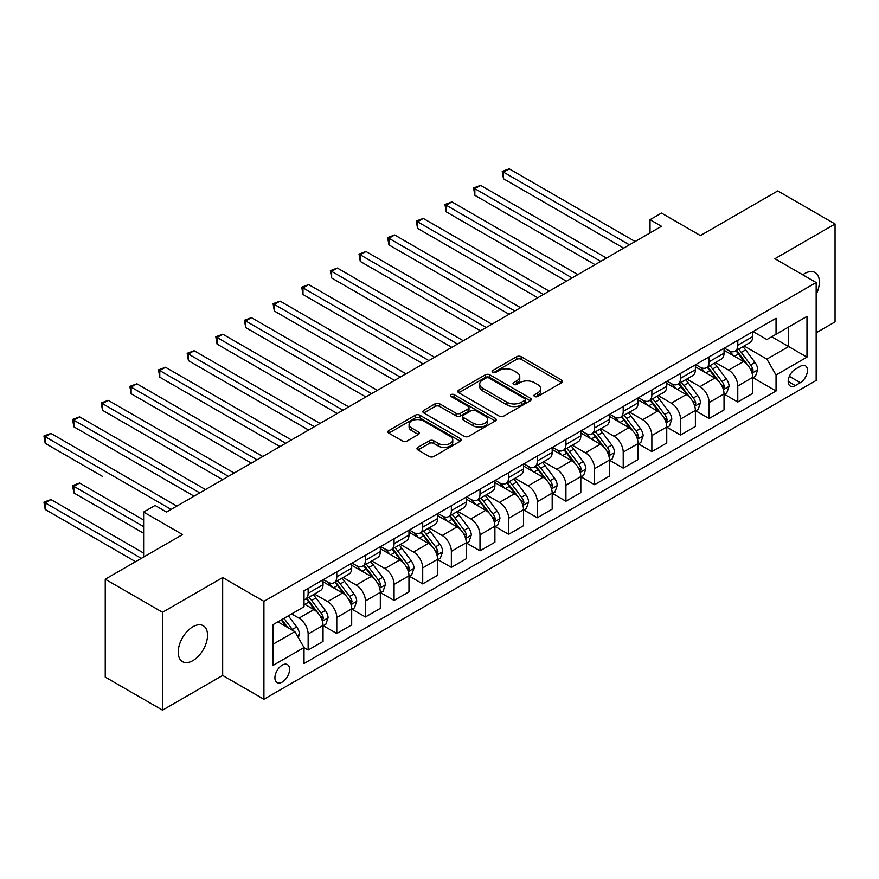 <?xml version="1.0" encoding="UTF-8"?>
<svg xmlns="http://www.w3.org/2000/svg" width="879" height="879" viewBox="0 0 879 879"><rect width="100%" height="100%" fill="white"/><g stroke="black" fill="none" stroke-linecap="round" stroke-linejoin="round"><path stroke-width="1.32" d="M534.597 396.473A2.23 1.286 0 0 0 537.75 396.473L561.648 382.684A3.175 1.835 0 0 0 562.582 381.376A3.175 1.835 0 0 0 561.648 380.08L521.159 356.709A3.175 1.835 0 0 0 516.665 356.709L492.767 370.509A2.23 1.286 0 0 0 492.108 371.41A2.23 1.286 0 0 0 492.767 372.322A2.23 1.286 0 0 0 495.91 372.322L499.008 370.542A10.174 5.878 0 0 1 513.402 370.542L516.775 372.487A10.174 5.878 0 0 1 519.753 376.641A10.174 5.878 0 0 1 516.775 380.794L513.688 382.585A2.23 1.286 0 0 0 513.028 383.497A2.23 1.286 0 0 0 513.688 384.398A2.23 1.286 0 0 0 516.83 384.398L519.928 382.618A10.174 5.878 0 0 1 534.322 382.618L537.695 384.562A10.174 5.878 0 0 1 540.673 388.716A10.174 5.878 0 0 1 537.695 392.869L534.597 394.66A2.23 1.286 0 0 0 533.949 395.572A2.23 1.286 0 0 0 534.597 396.473L534.597 394.66M192.886 660.623A20.744 11.976 120 0 0 206.433 642.351A20.744 11.976 120 0 0 203.258 625.727A20.744 11.976 120 0 0 192.886 626.76A20.744 11.976 120 0 0 179.338 645.032A20.744 11.976 120 0 0 182.524 661.656A20.744 11.976 120 0 0 192.886 660.623M816.151 294.432A20.744 11.976 120 0 0 815.064 272.512A20.744 11.976 120 0 0 804.692 273.545A20.744 11.976 120 0 0 802.758 274.808M282.258 682.06A10.372 5.988 120 0 0 289.026 672.918A10.372 5.988 120 0 0 287.444 664.612A10.372 5.988 120 0 0 282.258 665.128A10.372 5.988 120 0 0 275.479 674.259A10.372 5.988 120 0 0 277.072 682.576A10.372 5.988 120 0 0 282.258 682.06M417.921 447.345A3.175 1.835 0 0 0 416.998 448.642A3.175 1.835 0 0 0 417.921 449.949L429.282 456.498A3.175 1.835 0 0 0 433.786 456.498L460.321 441.181A3.175 1.835 0 0 0 461.255 439.885A3.175 1.835 0 0 0 460.321 438.577L419.832 415.207A3.175 1.835 0 0 0 415.338 415.207L388.804 430.534A3.175 1.835 0 0 0 387.87 431.831A3.175 1.835 0 0 0 388.804 433.127L402.516 441.049A3.175 1.835 0 0 0 407.021 441.049L418.371 434.49A3.175 1.835 0 0 0 419.305 433.193A3.175 1.835 0 0 0 418.371 431.897L411.57 427.963A8.504 4.911 0 0 1 409.076 424.491A8.504 4.911 0 0 1 414.328 419.953A8.504 4.911 0 0 1 423.601 421.019L450.257 436.402A8.504 4.911 0 0 1 452.751 439.885A8.504 4.911 0 0 1 447.499 444.422A8.504 4.911 0 0 1 438.225 443.357L433.786 440.786A3.175 1.835 0 0 0 429.282 440.786L417.921 447.345L417.921 449.949M816.151 332.811L835.05 321.89L835.05 223.991L777.761 190.919L700.431 235.572L661.48 213.081L650.02 219.695L661.48 226.31L166.538 512.061L155.078 505.447L143.629 512.061L143.629 557.044M162.527 612.267L162.527 710.166L222.673 675.446L222.673 577.547L162.527 612.267L105.249 579.195L182.579 534.553L143.629 512.061M222.673 577.547L263.92 601.357L816.151 282.533L816.151 380.431L263.92 699.255L263.92 601.357M835.05 223.991L774.904 258.723L816.151 282.533M499.228 416.119A3.175 1.835 0 0 0 503.733 416.119L530.268 400.791A3.175 1.835 0 0 0 531.202 399.495A3.175 1.835 0 0 0 530.268 398.198L489.79 374.828A3.175 1.835 0 0 0 485.285 374.828L458.75 390.144A3.175 1.835 0 0 0 457.816 391.441A3.175 1.835 0 0 0 458.75 392.748L499.228 416.119M451.872 396.956A2.23 1.286 0 0 1 454.135 397.275L454.135 394.627L495.295 418.393A3.175 1.835 0 0 1 496.228 419.69A3.175 1.835 0 0 1 495.295 420.986L468.76 436.314A3.175 1.835 0 0 1 464.255 436.314L423.777 412.932L423.777 410.339A3.175 1.835 0 0 0 422.843 411.636A3.175 1.835 0 0 0 423.777 412.932M423.777 410.339L435.127 403.78A3.175 1.835 0 0 1 439.632 403.78L456.047 413.262A3.175 1.835 0 0 0 460.541 413.262L468.078 408.911A3.175 1.835 0 0 0 469.012 407.614A3.175 1.835 0 0 0 468.078 406.318L450.993 396.44A2.23 1.286 0 0 1 450.334 395.539A2.23 1.286 0 0 1 451.707 394.352A2.23 1.286 0 0 1 454.135 394.627M162.527 710.166L105.249 677.094L105.249 579.195M800.34 366.279L795.297 369.191A10.043 5.801 120 0 0 788.727 378.036A10.043 5.801 120 0 0 790.276 386.09A10.043 5.801 120 0 0 795.297 385.595L800.34 382.684A10.043 5.801 120 0 0 806.9 373.828A10.043 5.801 120 0 0 805.362 365.774A10.043 5.801 120 0 0 800.34 366.279M753.017 331.548L766.884 339.558L776.047 334.262L776.047 318.253L304.024 590.776L304.024 606.785L273.083 624.639L273.083 665.392L304.024 647.526L304.024 663.535L776.047 391.012L776.047 375.003L766.884 359.137L744.095 345.974M776.047 334.262L806.977 316.407L806.977 357.149L776.047 375.003M222.673 675.446L263.92 699.255M650.02 219.695L650.02 232.924M771.696 336.778L788.65 346.568L788.65 326.988L806.977 316.407M766.884 359.137L788.65 346.568L806.977 357.149M273.083 644.219L294.861 631.649L277.896 621.86M304.024 647.658L308.144 650.042L308.144 634.034A12.965 7.482 -120 0 0 298.981 618.157L291.652 613.927M308.144 650.042L323.043 641.439L323.043 625.441A12.965 7.482 -120 0 0 313.88 609.565L304.024 603.873M323.384 625.771L336.789 633.506L336.789 617.497A12.965 7.482 -120 0 0 327.625 601.621L314.462 594.028M336.789 633.506L351.688 624.903L351.688 608.905A12.965 7.482 -120 0 0 342.513 593.028L323.043 581.777M352.029 609.235L365.433 616.97L365.433 600.961A12.965 7.482 -120 0 0 356.27 585.084L343.107 577.492M365.433 616.97L380.321 608.367L380.321 592.358A12.965 7.482 -120 0 0 371.158 576.492L351.688 565.241M380.673 592.699L394.078 600.434L394.078 584.425A12.965 7.482 -120 0 0 384.903 568.548L371.751 560.956M394.078 600.434L408.966 591.831L408.966 575.822A12.965 7.482 -120 0 0 399.802 559.956L380.321 548.705M409.306 576.163L422.711 583.898L422.711 567.889A12.965 7.482 -120 0 0 413.548 552.012L400.395 544.42M422.711 583.898L437.61 575.295L437.61 559.286A12.965 7.482 -120 0 0 428.447 543.42L408.966 532.169M437.951 559.626L451.356 567.362L451.356 551.353A12.965 7.482 -120 0 0 442.192 535.476L429.029 527.883M451.356 567.362L466.255 558.758L466.255 542.75A12.965 7.482 -120 0 0 457.091 526.884L437.61 515.632M466.595 543.09L480 550.825L480 534.817A12.965 7.482 -120 0 0 470.836 518.94L457.673 511.347M480 550.825L494.899 542.222L494.899 526.213A12.965 7.482 -120 0 0 485.724 510.347L466.255 499.096M495.24 526.543L508.644 534.289L508.644 518.28A12.965 7.482 -120 0 0 499.481 502.403L486.318 494.811M508.644 534.289L523.532 525.686L523.532 509.677A12.965 7.482 -120 0 0 514.369 493.811L494.899 482.56M523.884 510.007L537.289 517.753L537.289 501.744A12.965 7.482 -120 0 0 528.114 485.867L514.962 478.275M537.289 517.753L552.177 509.15L552.177 493.141A12.965 7.482 -120 0 0 543.013 477.264L523.532 466.024M552.517 493.471L565.922 501.217L565.922 485.208A12.965 7.482 -120 0 0 556.759 469.331L543.607 461.739M565.922 501.217L580.821 492.614L580.821 476.605A12.965 7.482 -120 0 0 571.658 460.728L552.177 449.488M581.162 476.934L594.567 484.681L594.567 468.672A12.965 7.482 -120 0 0 585.403 452.795L572.24 445.203M594.567 484.681L609.466 476.077L609.466 460.069A12.965 7.482 -120 0 0 600.302 444.192L580.821 432.951M609.806 460.398L623.211 468.144L623.211 452.136A12.965 7.482 -120 0 0 614.047 436.259L600.884 428.666M623.211 468.144L638.11 459.541L638.11 443.532A12.965 7.482 -120 0 0 628.935 427.655L609.466 416.415M638.451 443.862L651.855 451.608L651.855 435.599A12.965 7.482 -120 0 0 642.692 419.722L629.529 412.119M651.855 451.608L666.743 443.005L666.743 426.996A12.965 7.482 -120 0 0 657.58 411.119L638.11 399.879M667.095 427.326L680.5 435.072L680.5 419.063A12.965 7.482 -120 0 0 671.325 403.186L658.173 395.583M680.5 435.072L695.388 426.469L695.388 410.46A12.965 7.482 -120 0 0 686.224 394.583L666.743 383.343M695.728 410.79L709.133 418.536L709.133 402.527A12.965 7.482 -120 0 0 699.97 386.65L686.818 379.047M709.133 418.536L724.032 409.933L724.032 393.924A12.965 7.482 -120 0 0 714.869 378.047L695.388 366.807M724.373 394.253L737.778 402L737.778 385.991A12.965 7.482 -120 0 0 728.614 370.114L715.451 362.511M737.778 402L752.677 393.396L752.677 377.388A12.965 7.482 -120 0 0 743.513 361.511L724.032 350.271M724.373 348.084L728.614 350.534A12.965 7.482 -120 0 0 735.097 351.171A12.965 7.482 -120 0 0 737.778 345.238L737.778 340.349M695.728 364.62L699.97 367.07A12.965 7.482 -120 0 0 706.452 367.708A12.965 7.482 -120 0 0 709.133 361.774L709.133 356.885M667.095 381.156L671.325 383.607A12.965 7.482 -120 0 0 677.808 384.244A12.965 7.482 -120 0 0 680.5 378.311L680.5 373.421M638.451 397.693L642.692 400.143A12.965 7.482 -120 0 0 649.174 400.78A12.965 7.482 -120 0 0 651.855 394.847L651.855 389.957M609.806 414.229L614.047 416.679A12.965 7.482 -120 0 0 620.53 417.316A12.965 7.482 -120 0 0 623.211 411.383L623.211 406.494M581.162 430.765L585.403 433.215A12.965 7.482 -120 0 0 591.886 433.852A12.965 7.482 -120 0 0 594.567 427.919L594.567 423.03M552.517 447.301L556.759 449.751A12.965 7.482 -120 0 0 563.241 450.4A12.965 7.482 -120 0 0 565.922 444.455L565.922 439.566M523.884 463.837L528.114 466.288A12.965 7.482 -120 0 0 534.597 466.936A12.965 7.482 -120 0 0 537.289 460.992L537.289 456.102M495.24 480.373L499.481 482.824A12.965 7.482 -120 0 0 505.963 483.472A12.965 7.482 -120 0 0 508.644 477.539L508.644 472.638M466.595 496.91L470.836 499.36A12.965 7.482 -120 0 0 477.319 500.008A12.965 7.482 -120 0 0 480 494.075L480 489.174M437.951 513.446L442.192 515.896A12.965 7.482 -120 0 0 448.675 516.544A12.965 7.482 -120 0 0 451.356 510.611L451.356 505.711M409.306 529.982L413.548 532.432A12.965 7.482 -120 0 0 420.03 533.081A12.965 7.482 -120 0 0 422.711 527.147L422.711 522.247M380.673 546.518L384.903 548.968A12.965 7.482 -120 0 0 391.386 549.617A12.965 7.482 -120 0 0 394.078 543.683L394.078 538.783M352.029 563.065L356.27 565.505A12.965 7.482 -120 0 0 362.741 566.153A12.965 7.482 -120 0 0 365.433 560.22L365.433 555.319M323.384 579.602L327.625 582.041A12.965 7.482 -120 0 0 334.108 582.689A12.965 7.482 -120 0 0 336.789 576.756L336.789 571.855M753.017 377.717L776.047 391.012M735.097 351.171L749.985 342.579A12.965 7.482 -120 0 0 752.677 336.646L752.677 331.746M706.452 367.708L721.351 359.115A12.965 7.482 -120 0 0 724.032 353.182L724.032 348.282M677.808 384.244L692.707 375.652A12.965 7.482 -120 0 0 695.388 369.718L695.388 364.818M649.174 400.78L664.063 392.188A12.965 7.482 -120 0 0 666.743 386.255L666.743 381.354M620.53 417.316L635.418 408.724A12.965 7.482 -120 0 0 638.11 402.791L638.11 397.89M591.886 433.852L606.774 425.26A12.965 7.482 -120 0 0 609.466 419.327L609.466 414.427M563.241 450.4L578.14 441.796A12.965 7.482 -120 0 0 580.821 435.863L580.821 430.963M534.597 466.936L549.496 458.333A12.965 7.482 -120 0 0 552.177 452.399L552.177 447.499M505.963 483.472L520.851 474.869A12.965 7.482 -120 0 0 523.532 468.936L523.532 464.035M477.319 500.008L492.207 491.405A12.965 7.482 -120 0 0 494.899 485.472L494.899 480.571M448.675 516.544L463.563 507.941A12.965 7.482 -120 0 0 466.255 502.008L466.255 497.107M420.03 533.081L434.929 524.477A12.965 7.482 -120 0 0 437.61 518.544L437.61 513.644M391.386 549.617L406.285 541.014A12.965 7.482 -120 0 0 408.966 535.08L408.966 530.191M362.741 566.153L377.64 557.55A12.965 7.482 -120 0 0 380.321 551.616L380.321 546.727M334.108 582.689L348.996 574.086A12.965 7.482 -120 0 0 351.688 568.153L351.688 563.263M304.024 599.742A12.965 7.482 -120 0 0 305.463 599.225L320.352 590.622A12.965 7.482 -120 0 0 323.043 584.689L323.043 579.799M305.463 599.225A12.965 7.482 -120 0 0 308.144 593.292L308.144 588.392M294.861 631.649L304.024 647.526M535.487 396.792L537.695 395.517A10.174 5.878 0 0 0 540.673 391.364L540.673 388.716M519.753 376.641L519.753 379.288A10.174 5.878 0 0 1 516.775 383.442L514.578 384.716M561.648 380.08L561.648 382.684L521.159 359.357A3.175 1.835 0 0 0 516.665 359.357L493.657 372.641M530.224 400.824L489.79 377.465A3.175 1.835 0 0 0 485.285 377.465L458.794 392.77M524.642 400.406A2.23 1.286 0 0 0 525.301 399.495A2.23 1.286 0 0 0 524.642 398.583L489.109 378.069A2.23 1.286 0 0 0 485.966 378.069L482.703 379.948A10.174 5.878 0 0 0 479.714 384.112A10.174 5.878 0 0 0 482.703 388.265L506.996 402.285A10.174 5.878 0 0 0 521.39 402.285L524.642 400.406L524.642 403.054A2.23 1.286 0 0 0 525.301 402.142L525.301 399.495M479.714 384.112L479.714 386.749A10.174 5.878 0 0 0 482.703 390.913L482.703 388.265M524.642 403.054L521.39 404.933A10.174 5.878 0 0 1 506.996 404.933L482.703 390.913M423.81 412.965L435.127 406.428L435.127 403.78M469.012 407.614L469.012 410.262A3.175 1.835 0 0 1 468.078 411.559L460.541 415.91A3.175 1.835 0 0 1 456.047 415.91L439.632 406.428A3.175 1.835 0 0 0 435.127 406.428M454.135 397.275L495.251 421.008M473.089 423.096A8.504 4.911 0 0 0 482.362 424.161A8.504 4.911 0 0 0 487.614 419.624A8.504 4.911 0 0 0 485.12 416.152L475.726 410.724A3.175 1.835 0 0 0 471.232 410.724L463.694 415.075A3.175 1.835 0 0 0 462.761 416.371A3.175 1.835 0 0 0 463.694 417.679L473.089 423.096L473.089 425.744A8.504 4.911 0 0 0 482.362 426.809A8.504 4.911 0 0 0 487.614 422.272L487.614 419.624M462.761 416.371L462.761 419.019A3.175 1.835 0 0 0 463.694 420.316L463.694 417.679M473.089 425.744L463.694 420.316M452.751 439.885L452.751 442.522A8.504 4.911 0 0 1 447.499 447.059A8.504 4.911 0 0 1 438.225 446.005L433.786 443.434A3.175 1.835 0 0 0 429.282 443.434L417.964 449.971M409.076 424.491L409.076 427.139A8.504 4.911 0 0 0 411.57 430.611L411.57 427.963M418.371 431.897L418.371 434.49L411.57 430.611M460.277 441.203L419.832 417.855A3.175 1.835 0 0 0 415.338 417.855L388.837 433.149M752.677 377.915L755.424 376.333L757.72 369.718A8.592 4.955 -120 0 0 754.973 362.401L745.612 349.908A24.788 14.317 -120 0 0 742.909 346.667M733.591 355.786A24.788 14.317 -120 0 0 728.515 350.479M751.897 372.663L753.083 370.081A8.592 4.955 -120 0 0 750.622 364.917L741.261 352.424A24.788 14.317 -120 0 0 738.558 349.183M736.25 350.512A20.58 11.877 60 0 1 739.624 354.347L747.546 364.928M503.491 244.9L566.384 281.214L446.202 211.828L446.202 205.214L451.927 201.906L577.844 274.6M735.8 350.765A24.788 14.317 60 0 1 738.514 354.006L744.733 362.313M629.397 244.834L503.491 172.141L509.216 168.834L635.121 241.527M623.672 248.142L503.491 178.756L503.491 172.141L502.228 171.405L509.216 168.834M503.491 178.756L502.228 171.405M724.032 394.451L726.779 392.869L729.076 386.255A8.592 4.955 -120 0 0 726.329 378.937L716.967 366.444A24.788 14.317 -120 0 0 714.264 363.203M704.958 372.322A24.788 14.317 -120 0 0 699.882 367.015M723.252 389.199L724.439 386.617A8.592 4.955 -120 0 0 721.978 381.453L712.616 368.96A24.788 14.317 -120 0 0 709.913 365.719M707.606 367.048A20.58 11.877 60 0 1 710.979 370.883L718.901 381.464M474.847 261.437L537.739 297.75L417.558 228.364L417.558 221.75L423.293 218.442L549.199 291.136M707.166 367.301A24.788 14.317 60 0 1 709.869 370.542L716.088 378.849M695.388 410.987L698.135 409.405L700.431 402.791A8.592 4.955 -120 0 0 697.695 395.473L688.323 382.98A24.788 14.317 -120 0 0 685.62 379.739M676.314 388.859A24.788 14.317 -120 0 0 671.237 383.552M694.608 405.735L695.794 403.153A8.592 4.955 -120 0 0 693.333 397.989L683.972 385.496A24.788 14.317 -120 0 0 681.269 382.255M678.962 383.585A20.58 11.877 60 0 1 682.335 387.419L690.268 398M446.202 277.973L509.095 314.286L388.914 244.9L388.914 238.286L394.649 234.979L520.555 307.672M678.522 383.837A24.788 14.317 60 0 1 681.225 387.079L687.444 395.385M666.743 427.524L669.501 425.941L671.787 419.327A8.592 4.955 -120 0 0 669.051 412.009L659.689 399.516A24.788 14.317 -120 0 0 656.976 396.275M647.669 405.395A24.788 14.317 -120 0 0 642.593 400.088M665.963 422.272L667.15 419.69A8.592 4.955 -120 0 0 664.689 414.525L655.327 402.033A24.788 14.317 -120 0 0 652.625 398.791M650.317 400.121A20.58 11.877 60 0 1 653.701 403.966L661.623 414.536M417.558 294.509L480.461 330.823L360.28 261.437L360.28 254.822L366.005 251.515L491.91 324.208M649.878 400.374A24.788 14.317 60 0 1 652.581 403.615L658.81 411.921M600.753 261.371L474.847 188.677L480.571 185.37L606.488 258.063M595.028 264.678L474.847 195.292L474.847 188.677L473.583 187.941L480.571 185.37M474.847 195.292L473.583 187.941M572.119 277.907L444.939 204.488L451.927 201.906M446.202 211.828L444.939 204.488M543.475 294.443L416.294 221.025L423.293 218.442M417.558 228.364L416.294 221.025M638.11 444.06L640.857 442.478L643.142 435.863A8.592 4.955 -120 0 0 640.406 428.545L631.045 416.053A24.788 14.317 -120 0 0 628.342 412.811M619.025 421.931A24.788 14.317 -120 0 0 613.949 416.624M637.319 438.808L638.506 436.226A8.592 4.955 -120 0 0 636.055 431.062L626.694 418.569A24.788 14.317 -120 0 0 623.98 415.327M621.673 416.657A20.58 11.877 60 0 1 625.057 420.503L632.979 431.073M388.914 311.045L451.817 347.359L331.636 277.973L331.636 271.358L337.36 268.051L463.277 340.744M621.233 416.91A24.788 14.317 60 0 1 623.936 420.151L630.166 428.458M514.83 310.979L387.661 237.561L394.649 234.979M388.914 244.9L387.661 237.561M609.466 460.596L612.213 459.014L614.498 452.399A8.592 4.955 -120 0 0 611.762 445.082L602.401 432.589A24.788 14.317 -120 0 0 599.698 429.348M590.38 438.478A24.788 14.317 -120 0 0 585.304 433.16M608.686 455.344L609.872 452.762A8.592 4.955 -120 0 0 607.411 447.598L598.05 435.105A24.788 14.317 -120 0 0 595.347 431.864M593.039 433.193A20.58 11.877 60 0 1 596.412 437.039L604.334 447.609M360.28 327.581L423.173 363.895L302.991 294.509L302.991 287.894L308.716 284.587L434.633 357.281M592.589 433.446A24.788 14.317 60 0 1 595.292 436.687L601.522 444.994M486.186 327.515L359.017 254.097L366.005 251.515M360.28 261.437L359.017 254.097M580.821 477.132L583.568 475.55L585.864 468.936A8.592 4.955 -120 0 0 583.118 461.618L573.756 449.125A24.788 14.317 -120 0 0 571.053 445.884M561.747 455.014A24.788 14.317 -120 0 0 556.671 449.696M580.041 471.88L581.228 469.298A8.592 4.955 -120 0 0 578.767 464.134L569.405 451.641A24.788 14.317 -120 0 0 566.702 448.4M564.395 449.729A20.58 11.877 60 0 1 567.768 453.575L575.69 464.145M331.636 344.118L394.528 380.431L274.347 311.045L274.347 304.431L280.082 301.123L405.988 373.817M563.955 449.982A24.788 14.317 60 0 1 566.658 453.223L572.877 461.53M457.541 344.052L330.372 270.633L337.36 268.051M331.636 277.973L330.372 270.633M552.177 493.668L554.924 492.086L557.22 485.472A8.592 4.955 -120 0 0 554.473 478.154L545.112 465.661A24.788 14.317 -120 0 0 542.409 462.42M533.103 471.551A24.788 14.317 -120 0 0 528.026 466.233M551.397 488.416L552.583 485.834A8.592 4.955 -120 0 0 550.122 480.67L540.761 468.177A24.788 14.317 -120 0 0 538.058 464.936M535.75 466.266A20.58 11.877 60 0 1 539.124 470.111L547.057 480.681M302.991 360.654L365.884 396.967L245.702 327.581L245.702 320.967L251.438 317.66L377.344 390.353M535.311 466.518A24.788 14.317 60 0 1 538.014 469.76L544.233 478.066M428.897 360.588L301.728 287.169L308.716 284.587M302.991 294.509L301.728 287.169M523.532 510.216L526.29 508.622L528.576 502.008A8.592 4.955 -120 0 0 525.84 494.69L516.478 482.197A24.788 14.317 -120 0 0 513.765 478.956M504.458 488.087A24.788 14.317 -120 0 0 499.382 482.769M522.752 504.953L523.939 502.37A8.592 4.955 -120 0 0 521.478 497.206L512.116 484.714A24.788 14.317 -120 0 0 509.413 481.472M507.106 482.802A20.58 11.877 60 0 1 510.49 486.647L518.412 497.217M274.347 377.19L337.25 413.504L217.069 344.118L217.069 337.503L222.794 334.196L348.699 406.889M506.667 483.054A24.788 14.317 60 0 1 509.37 486.296L515.599 494.602M400.264 377.124L273.083 303.705L280.082 301.123M274.347 311.045L273.083 303.705M494.899 526.752L497.646 525.159L499.931 518.544A8.592 4.955 -120 0 0 497.195 511.226L487.834 498.734A24.788 14.317 -120 0 0 485.131 495.492M475.814 504.623A24.788 14.317 -120 0 0 470.737 499.305M494.108 521.489L495.295 518.907A8.592 4.955 -120 0 0 492.844 513.743L483.483 501.25A24.788 14.317 -120 0 0 480.769 498.008M478.462 499.338A20.58 11.877 60 0 1 481.846 503.184L489.768 513.754M245.702 393.726L308.606 430.04L188.425 360.654L188.425 354.039L194.149 350.732L320.066 423.425M478.022 499.591A24.788 14.317 60 0 1 480.725 502.832L486.955 511.138M371.619 393.66L244.45 320.242L251.438 317.66M245.702 327.581L244.45 320.242M466.255 543.288L469.001 541.695L471.287 535.08A8.592 4.955 -120 0 0 468.551 527.774L459.19 515.27A24.788 14.317 -120 0 0 456.487 512.028M447.169 521.159A24.788 14.317 -120 0 0 442.093 515.841M465.474 538.025L466.661 535.443A8.592 4.955 -120 0 0 464.2 530.279L454.839 517.786A24.788 14.317 -120 0 0 452.136 514.545M449.828 515.874A20.58 11.877 60 0 1 453.201 519.72L461.123 530.29M217.069 410.262L279.962 446.576L159.78 377.19L159.78 370.575L165.505 367.268L291.421 439.961M449.378 516.127A24.788 14.317 60 0 1 452.081 519.368L458.311 527.675M342.975 410.196L215.805 336.778L222.794 334.196M217.069 344.118L215.805 336.778M437.61 559.824L440.357 558.231L442.653 551.616A8.592 4.955 -120 0 0 439.907 544.31L430.545 531.806A24.788 14.317 -120 0 0 427.842 528.565M418.536 537.695A24.788 14.317 -120 0 0 413.46 532.377M436.83 554.561L438.017 551.979A8.592 4.955 -120 0 0 435.555 546.815L426.194 534.322A24.788 14.317 -120 0 0 423.491 531.081M421.184 532.41A20.58 11.877 60 0 1 424.557 536.256L432.479 546.826M188.425 426.798L251.317 463.112L131.136 393.726L131.136 387.112L136.86 383.804L262.777 456.498M420.733 532.663A24.788 14.317 60 0 1 423.447 535.904L429.666 544.222M314.33 426.733L187.161 353.314L194.149 350.732M188.425 360.654L187.161 353.314M408.966 576.36L411.713 574.767L414.009 568.153A8.592 4.955 -120 0 0 411.262 560.846L401.901 548.342A24.788 14.317 -120 0 0 399.198 545.101M389.891 554.231A24.788 14.317 -120 0 0 384.815 548.914M408.186 571.097L409.372 568.515A8.592 4.955 -120 0 0 406.911 563.351L397.55 550.858A24.788 14.317 -120 0 0 394.847 547.617M392.539 548.946A20.58 11.877 60 0 1 395.913 552.792L403.835 563.362M159.78 443.335L222.673 479.648L102.491 410.262L102.491 403.648L108.227 400.341L234.133 473.034M392.1 549.21A24.788 14.317 60 0 1 394.803 552.441L401.022 560.758M285.686 443.269L158.517 369.85L165.505 367.268M159.78 377.19L158.517 369.85M380.321 592.896L383.079 591.303L385.365 584.689A8.592 4.955 -120 0 0 382.629 577.382L373.267 564.878A24.788 14.317 -120 0 0 370.553 561.637M361.247 570.768A24.788 14.317 -120 0 0 356.171 565.45M379.541 587.633L380.728 585.051A8.592 4.955 -120 0 0 378.267 579.887L368.905 567.394A24.788 14.317 -120 0 0 366.202 564.153M363.895 565.483A20.58 11.877 60 0 1 367.279 569.328L375.201 579.898M131.136 459.871L194.039 496.185L73.858 426.798L73.858 420.184L79.582 416.877L205.488 489.57M363.456 565.746A24.788 14.317 60 0 1 366.158 568.977L372.388 577.294M257.053 459.805L129.872 386.386L136.86 383.804M131.136 393.726L129.872 386.386M351.688 609.433L354.435 607.839L356.72 601.225A8.592 4.955 -120 0 0 353.984 593.918L344.623 581.415A24.788 14.317 -120 0 0 341.92 578.173M332.603 587.304A24.788 14.317 -120 0 0 327.526 581.986M350.897 604.17L352.083 601.588A8.592 4.955 -120 0 0 349.633 596.423L340.261 583.931A24.788 14.317 -120 0 0 337.558 580.689M335.251 582.019A20.58 11.877 60 0 1 338.635 585.864L346.557 596.434M102.491 476.407L45.214 443.335L45.214 436.72L50.938 433.413L176.855 506.106M334.811 582.283A24.788 14.317 60 0 1 337.514 585.513L343.744 593.83M228.408 476.341L101.239 402.923L108.227 400.341M102.491 410.262L101.239 402.923M323.043 625.969L325.79 624.376L328.076 617.761A8.592 4.955 -120 0 0 325.34 610.455L315.979 597.951A24.788 14.317 -120 0 0 313.276 594.709M322.263 620.706L323.45 618.124A8.592 4.955 -120 0 0 320.989 612.96L311.627 600.467A24.788 14.317 -120 0 0 308.925 597.226M306.617 598.555A20.58 11.877 60 0 1 309.99 602.401L317.912 612.971M143.629 519.994L79.582 483.021L73.858 486.329L73.858 492.943L143.629 533.234M306.167 598.819A24.788 14.317 60 0 1 308.87 602.049L315.1 610.367M73.858 492.943L72.594 485.604L143.629 526.62M72.594 485.604L79.582 483.021M199.764 492.877L72.594 419.459L79.582 416.877M73.858 426.798L72.594 419.459M298.289 637.605L299.442 634.297A8.592 4.955 -120 0 0 296.695 626.991L288.345 615.838M143.629 553.078L50.938 499.558L45.214 502.865L45.214 509.479L135.608 561.67M293.125 630.65A8.592 4.955 -120 0 0 292.344 629.496L283.994 618.344M281.84 619.585L287.84 627.606M281.236 619.937L286.334 626.727M45.214 509.479L43.95 502.14L141.332 558.363M43.95 502.14L50.938 499.558M171.119 509.413L43.95 435.995L50.938 433.413M45.214 443.335L43.95 435.995M298.981 618.157L313.88 609.565M327.625 601.621L342.513 593.028M356.27 585.084L371.158 576.492M384.903 568.548L399.802 559.956M413.548 552.012L428.447 543.42M442.192 535.476L457.091 526.884M470.836 518.94L485.724 510.347M499.481 502.403L514.369 493.811M528.114 485.867L543.013 477.264M556.759 469.331L571.658 460.728M585.403 452.795L600.302 444.192M614.047 436.259L628.935 427.655M642.692 419.722L657.58 411.119M671.325 403.186L686.224 394.583M699.97 386.65L714.869 378.047M728.614 370.114L743.513 361.511M737.778 345.238L752.677 336.646M737.778 385.991L752.677 377.388M709.133 402.527L724.032 393.924M709.133 361.774L724.032 353.182M680.5 419.063L695.388 410.46M680.5 378.311L695.388 369.718M651.855 435.599L666.743 426.996M651.855 394.847L666.743 386.255M623.211 452.136L638.11 443.532M623.211 411.383L638.11 402.791M594.567 468.672L609.466 460.069M594.567 427.919L609.466 419.327M565.922 485.208L580.821 476.605M565.922 444.455L580.821 435.863M537.289 501.744L552.177 493.141M537.289 460.992L552.177 452.399M508.644 518.28L523.532 509.677M508.644 477.539L523.532 468.936M480 534.817L494.899 526.213M480 494.075L494.899 485.472M451.356 551.353L466.255 542.75M451.356 510.611L466.255 502.008M422.711 567.889L437.61 559.286M422.711 527.147L437.61 518.544M394.078 584.425L408.966 575.822M394.078 543.683L408.966 535.08M365.433 600.961L380.321 592.358M365.433 560.22L380.321 551.616M336.789 617.497L351.688 608.905M336.789 576.756L351.688 568.153M308.144 634.034L323.043 625.441M308.144 593.292L323.043 584.689M789.353 376.333L800.34 382.684M788.188 381.486L795.297 385.595M537.695 395.517L537.695 392.869M513.688 384.398L513.688 382.585M516.775 383.442L516.775 380.794M492.767 372.322L492.767 370.509M516.665 359.357L516.665 356.709M521.159 359.357L521.159 356.709M458.75 392.748L458.75 390.144M485.285 377.465L485.285 374.828M489.79 377.465L489.79 374.828M530.268 400.791L530.268 398.198M506.996 404.933L506.996 402.285M521.39 404.933L521.39 402.285M439.632 406.428L439.632 403.78M456.047 415.91L456.047 413.262M460.541 415.91L460.541 413.262M468.078 411.559L468.078 408.911M495.295 420.986L495.295 418.393M429.282 443.434L429.282 440.786M433.786 443.434L433.786 440.786M438.225 446.005L438.225 443.357M388.804 433.127L388.804 430.534M415.338 417.855L415.338 415.207M419.832 417.855L419.832 415.207M460.321 441.181L460.321 438.577M752.028 373.125L757.654 369.883M741.261 352.424L745.612 349.908M734.503 356.314L738.514 354.006M750.622 364.917L754.973 362.401M749.941 368.268L753.083 370.081M723.395 389.661L729.021 386.419M712.616 368.96L716.967 366.444M705.87 372.85L709.869 370.542M721.978 381.453L726.329 378.937M721.296 384.804L724.439 386.617M694.751 406.197L700.376 402.956M683.972 385.496L688.323 382.98M677.226 389.386L681.225 387.079M693.333 397.989L697.695 395.473M692.652 401.34L695.794 403.153M666.106 422.744L671.732 419.492M655.327 402.033L659.689 399.516M648.581 405.922L652.581 403.615M664.689 414.525L669.051 412.009M664.019 417.877L667.15 419.69M637.462 439.28L643.087 436.028M626.694 418.569L631.045 416.053M619.937 422.458L623.936 420.151M636.055 431.062L640.406 428.545M635.374 434.413L638.506 436.226M608.817 455.816L614.443 452.564M598.05 435.105L602.401 432.589M591.292 438.995L595.292 436.687M607.411 447.598L611.762 445.082M606.73 450.949L609.872 452.762M580.184 472.353L585.81 469.1M569.405 451.641L573.756 449.125M562.659 455.531L566.658 453.223M578.767 464.134L583.118 461.618M578.085 467.485L581.228 469.298M551.54 488.889L557.165 485.637M540.761 468.177L545.112 465.661M534.014 472.067L538.014 469.76M550.122 480.67L554.473 478.154M549.441 484.021L552.583 485.834M522.895 505.425L528.521 502.173M512.116 484.714L516.478 482.197M505.37 488.603L509.37 486.296M521.478 497.206L525.84 494.69M520.808 500.558L523.939 502.37M494.251 521.961L499.876 518.709M483.483 501.25L487.834 498.734M476.726 505.15L480.725 502.832M492.844 513.743L497.195 511.226M492.163 517.094L495.295 518.907M465.606 538.497L471.232 535.245M454.839 517.786L459.19 515.27M448.081 521.686L452.081 519.368M464.2 530.279L468.551 527.774M463.519 533.63L466.661 535.443M436.973 555.034L442.598 551.781M426.194 534.322L430.545 531.806M419.437 538.223L423.447 535.904M435.555 546.815L439.907 544.31M434.874 550.166L438.017 551.979M408.328 571.57L413.954 568.317M397.55 550.858L401.901 548.342M390.803 554.759L394.803 552.441M406.911 563.351L411.262 560.846M406.23 566.702L409.372 568.515M379.684 588.106L385.31 584.854M368.905 567.394L373.267 564.878M362.159 571.295L366.158 568.977M378.267 579.887L382.629 577.382M377.585 583.249L380.728 585.051M351.04 604.642L356.665 601.39M340.261 583.931L344.623 581.415M333.515 587.831L337.514 585.513M349.633 596.423L353.984 593.918M348.952 599.786L352.083 601.588M322.395 621.178L328.021 617.926M311.627 600.467L315.979 597.951M304.87 604.367L308.87 602.049M320.989 612.96L325.34 610.455M320.308 616.322L323.45 618.124M297.201 635.726L299.387 634.462M292.344 629.496L296.695 626.991"/></g></svg>
